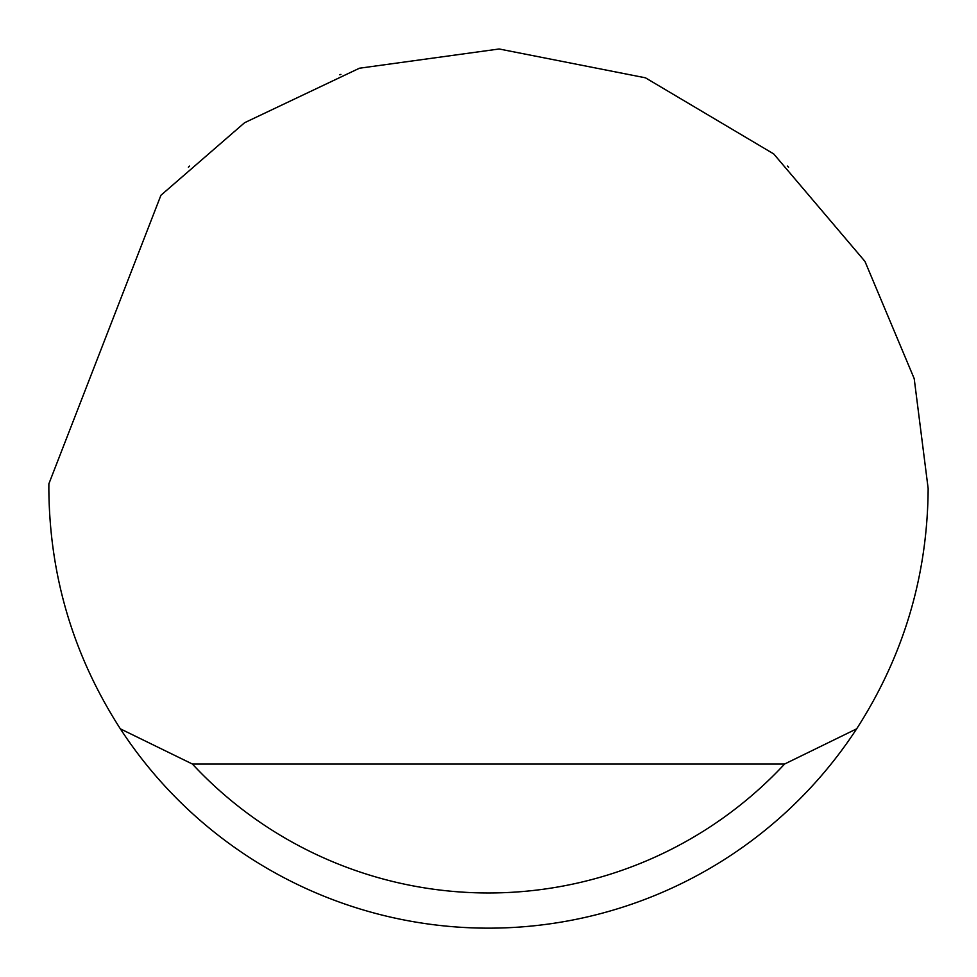 <?xml version="1.0" encoding="UTF-8"?>
<svg xmlns="http://www.w3.org/2000/svg" width="977" height="977" viewBox="0 0 977 977"><rect width="100%" height="100%" fill="white"/><g stroke="black" fill="none" stroke-linecap="round" stroke-linejoin="round"><path stroke-width="1.47" d="M339.74 74.777L340.924 74.362M788.61 167.214L787.401 166.09M189.599 166.09L188.39 167.214M160.912 195.29L244.58 122.723L359.438 68.219L499.137 48.984L645.455 77.818L773.711 153.914L864.963 261.409L914.203 378.624L928.15 488.5C927.576 575.538 903.737 655.652 856.646 728.842A439.65 439.65 0 0 1 120.354 728.842C73.263 655.652 49.424 575.538 48.85 488.5L48.874 483.81L160.912 195.29M120.354 728.842L192.371 764.014L784.629 764.014L856.646 728.842M192.371 764.014A404.478 404.478 0 0 0 784.629 764.014"/></g></svg>
